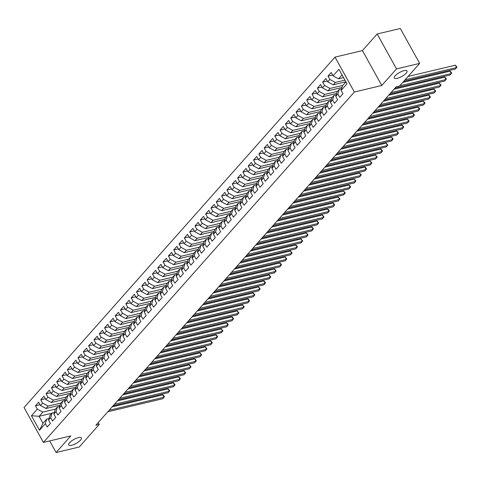 <?xml version="1.0" encoding="UTF-8"?>
<svg xmlns="http://www.w3.org/2000/svg" width="481" height="481" viewBox="0 0 481 481"><rect width="100%" height="100%" fill="white"/><g stroke="black" fill="none" stroke-linecap="round" stroke-linejoin="round"><path stroke-width="0.72" d="M78.457 437.59A7.269 2.285 -29 0 1 81.415 437.902A7.269 2.285 -29 0 1 78.668 441.811A7.269 2.285 -29 0 1 71.651 445.262A7.269 2.285 -29 0 1 68.693 444.955A7.269 2.285 -29 0 1 71.441 441.047A7.269 2.285 -29 0 1 78.457 437.59M404.094 70.647A7.269 2.285 -29 0 1 407.052 70.954A7.269 2.285 -29 0 1 404.305 74.862A7.269 2.285 -29 0 1 397.288 78.319A7.269 2.285 -29 0 1 394.33 78.006A7.269 2.285 -29 0 1 397.078 74.098A7.269 2.285 -29 0 1 404.094 70.647M335.01 57.113L24.05 407.515L43.398 442.424L354.359 92.021L335.01 57.113L362.433 50.595L381.782 85.504L396.518 68.897L377.164 33.989L362.433 50.595M377.164 33.989L400.306 28.493L419.654 63.396L396.518 68.897M51.858 413.257L39.099 416.287L31.451 415.728L39.508 430.254L45.358 423.665L47.216 427.014L50.409 423.418L48.551 420.069L50.679 417.67L52.531 421.019L55.724 417.424L53.866 414.075L55.994 411.676L57.852 415.025L61.045 411.429L59.187 408.08L61.315 405.681L63.173 409.03L66.366 405.435L64.508 402.086L66.637 399.687L68.488 403.036L71.681 399.44L69.829 396.091L71.952 393.692L73.809 397.041L77.002 393.446L75.144 390.097L77.273 387.698L79.131 391.047L82.323 387.452L80.465 384.103L82.594 381.71L84.452 385.059L87.638 381.457L85.786 378.108L87.909 375.715L89.767 379.064L92.959 375.469L91.101 372.114L93.23 369.721L95.088 373.07L98.28 369.474L96.422 366.125L98.551 363.726L100.409 367.075L103.595 363.48L101.744 360.131L103.866 357.732L105.724 361.081L108.916 357.485L107.059 354.136L109.187 351.737L111.045 355.086L114.237 351.491L112.38 348.142L114.508 345.743L116.366 349.092L119.553 345.496L117.701 342.147L119.829 339.748L121.681 343.097L124.874 339.502L123.016 336.153L125.144 333.754L127.002 337.103L130.195 333.507L128.337 330.158L130.465 327.759L132.323 331.108L135.51 327.513L133.658 324.164L135.786 321.765L137.638 325.114L140.831 321.518L138.973 318.169L141.101 315.776L142.959 319.125L146.152 315.524L144.294 312.175L146.422 309.782L148.28 313.131L151.473 309.536L149.615 306.181L151.743 303.788L153.595 307.137L156.788 303.541L154.93 300.192L157.059 297.793L158.916 301.142L162.109 297.547L160.251 294.198L162.38 291.799L164.237 295.148L167.43 291.552L165.572 288.203L167.701 285.804L169.552 289.153L172.745 285.558L170.887 282.209L173.016 279.81L174.874 283.159L178.066 279.563L176.208 276.214L178.337 273.815L180.195 277.164L183.387 273.569L181.529 270.22L183.658 267.821L185.516 271.17L188.702 267.574L186.85 264.225L188.973 261.826L190.831 265.175L194.023 261.58L192.166 258.231L194.294 255.832L196.152 259.181L199.344 255.585L197.487 252.236L199.615 249.843L201.473 253.192L204.659 249.591L202.808 246.242L204.93 243.849L206.788 247.198L209.981 243.596L208.123 240.247L210.251 237.855L212.109 241.203L215.302 237.608L213.444 234.259L215.572 231.86L217.43 235.209L220.617 231.614L218.765 228.265L220.893 225.866L222.745 229.215L225.938 225.619L224.08 222.27L226.208 219.871L228.066 223.22L231.259 219.625L229.401 216.276L231.529 213.877L233.387 217.226L236.574 213.63L234.722 210.281L236.85 207.882L238.702 211.231L241.895 207.636L240.037 204.287L242.165 201.888L244.023 205.237L247.216 201.641L245.358 198.292L247.487 195.893L249.344 199.242L252.537 195.647L250.679 192.298L252.808 189.899L254.659 193.248L257.852 189.652L255.994 186.303L258.123 183.904L259.98 187.259L263.173 183.658L261.315 180.309L263.444 177.916L265.302 181.265L268.494 177.663L266.636 174.314L268.765 171.921L270.617 175.27L273.809 171.675L271.951 168.326L274.08 165.927L275.938 169.276L279.13 165.68L277.272 162.331L279.401 159.932L281.259 163.281L284.451 159.686L282.594 156.337L284.722 153.938L286.574 157.287L289.766 153.692L287.915 150.343L290.037 147.944L291.895 151.293L295.087 147.697L293.23 144.348L295.358 141.949L297.216 145.298L300.409 141.703L298.551 138.354L300.679 135.955L302.537 139.304L305.724 135.708L303.872 132.359L305.994 129.96L307.852 133.309L311.045 129.714L309.187 126.365L311.315 123.966L313.173 127.315L316.366 123.719L314.508 120.37L316.636 117.971L318.494 121.326L321.681 117.725L319.829 114.376L321.951 111.983L323.809 115.332L327.002 111.73L325.144 108.381L327.272 105.988L329.13 109.337L332.323 105.742L330.465 102.393L332.593 99.994L334.451 103.343L337.638 99.747L335.786 96.398L337.915 93.999L339.766 97.348L342.959 93.753L341.101 90.404L346.951 83.808L338.901 69.282L333.05 75.872L331.193 72.523L328 76.118L329.858 79.467L327.729 81.866L325.871 78.517L322.685 82.113L324.537 85.462L322.408 87.861L320.556 84.512L317.364 88.107L319.222 91.456L317.093 93.855L315.235 90.506L312.043 94.102L313.901 97.451L311.772 99.85L309.914 96.501L306.728 100.096L308.58 103.445L306.451 105.844L304.599 102.495L301.407 106.091L303.264 109.44L301.136 111.839L299.278 108.49L296.086 112.085L297.943 115.434L295.815 117.833L293.957 114.484L290.764 118.079L292.622 121.428L290.494 123.821L288.642 120.472L285.449 124.074L287.307 127.423L285.179 129.816L283.321 126.467L280.128 130.062L281.986 133.417L279.858 135.81L278 132.461L274.807 136.057L276.665 139.406L274.537 141.805L272.685 138.456L269.492 142.051L271.35 145.4L269.222 147.799L267.364 144.45L264.171 148.046L266.029 151.395L263.901 153.794L262.043 150.445L258.85 154.04L260.708 157.389L258.58 159.788L256.722 156.439L253.535 160.035L255.387 163.384L253.265 165.783L251.407 162.434L248.214 166.029L250.072 169.378L247.943 171.777L246.086 168.428L242.893 172.024L244.751 175.373L242.622 177.772L240.765 174.423L237.578 178.018L239.43 181.367L237.307 183.766L235.45 180.417L232.257 184.013L234.115 187.362L231.986 189.755L230.128 186.406L226.936 190.007L228.794 193.356L226.665 195.749L224.807 192.4L221.621 195.995L223.473 199.35L221.344 201.743L219.492 198.394L216.3 201.99L218.158 205.339L216.029 207.738L214.171 204.389L210.979 207.984L212.836 211.333L210.708 213.732L208.85 210.383L205.664 213.979L207.515 217.328L205.387 219.727L203.535 216.378L200.343 219.973L202.2 223.322L200.072 225.721L198.214 222.372L195.021 225.968L196.879 229.317L194.751 231.716L192.893 228.367L189.7 231.962L191.558 235.311L189.43 237.71L187.578 234.361L184.385 237.957L186.243 241.306L184.115 243.705L182.257 240.356L179.064 243.951L180.922 247.3L178.794 249.699L176.936 246.35L173.743 249.946L175.601 253.295L173.473 255.688L171.621 252.339L168.428 255.94L170.286 259.289L168.158 261.682L166.3 258.333L163.107 261.929L164.965 265.284L162.837 267.676L160.979 264.328L157.786 267.923L159.644 271.272L157.515 273.671L155.664 270.322L152.471 273.917L154.323 277.266L152.2 279.665L150.343 276.316L147.15 279.912L149.008 283.261L146.879 285.66L145.021 282.311L141.829 285.906L143.687 289.255L141.558 291.654L139.7 288.305L136.514 291.901L138.366 295.25L136.243 297.649L134.385 294.3L131.193 297.895L133.051 301.244L130.922 303.643L129.064 300.294L125.872 303.89L127.73 307.239L125.601 309.638L123.743 306.289L120.557 309.884L122.408 313.233L120.286 315.632L118.428 312.283L115.236 315.879L117.093 319.228L114.965 321.621L113.107 318.272L109.915 321.873L111.772 325.222L109.644 327.615L107.786 324.266L104.599 327.862L106.451 331.217L104.323 333.61L102.471 330.261L99.278 333.856L101.136 337.205L99.008 339.604L97.15 336.255L93.957 339.851L95.815 343.2L93.687 345.598L91.829 342.25L88.642 345.845L90.494 349.194L88.366 351.593L86.514 348.244L83.321 351.839L85.179 355.188L83.051 357.587L81.193 354.238L78 357.834L79.858 361.183L77.73 363.582L75.872 360.233L72.679 363.828L74.537 367.177L72.409 369.576L70.557 366.227L67.364 369.823L69.222 373.172L67.093 375.571L65.236 372.222L62.043 375.817L63.901 379.166L61.772 381.565L59.915 378.216L56.722 381.812L58.58 385.161L56.451 387.554L54.6 384.205L51.407 387.806L53.265 391.155L51.136 393.548L49.278 390.199L46.086 393.795L47.944 397.15L45.815 399.543L43.957 396.194L40.765 399.789L42.623 403.138L40.494 405.537L38.642 402.188L35.45 405.784L40.031 404.695M31.451 415.728L37.302 409.133L35.45 405.784M419.654 63.396L399.603 85.997L396.176 86.808L95.851 425.228L99.284 424.41L98.244 422.534M60.035 405.164L46.014 408.495L48.142 406.102L60.901 403.066M40.494 405.537L46.014 408.495M42.623 403.138L48.142 406.102M39.508 430.254L42.971 423.274L46.693 419.077L48.996 418.53M45.358 423.665L46.693 419.077M65.356 399.17L51.335 402.501L53.463 400.108L66.222 397.072M45.815 399.543L51.335 402.501M47.944 397.15L53.463 400.108M48.551 420.069L49.886 415.482L52.014 413.083L54.317 412.536M50.679 417.67L52.014 413.083M70.677 393.175L56.656 396.512L58.784 394.113L71.537 391.077M51.136 393.548L56.656 396.512M53.265 391.155L58.784 394.113M53.866 414.075L55.207 409.487L57.335 407.088L59.638 406.541M55.994 411.676L57.335 407.088M75.992 387.181L61.971 390.518L64.099 388.119L76.858 385.089M56.451 387.554L61.971 390.518M58.58 385.161L64.099 388.119M59.187 408.08L60.522 403.493L62.65 401.094L64.953 400.547M61.315 405.681L62.65 401.094M81.313 381.186L67.292 384.523L69.42 382.124L82.179 379.094M61.772 381.565L67.292 384.523M63.901 379.166L69.42 382.124M64.508 402.086L65.843 397.498L67.971 395.099L70.274 394.552M66.637 399.687L67.971 395.099M86.634 375.198L72.613 378.529L74.741 376.13L87.494 373.1M67.093 375.571L72.613 378.529M69.222 373.172L74.741 376.13M69.829 396.091L71.164 391.504L73.292 389.105L75.595 388.558M71.952 393.692L73.292 389.105M91.949 369.204L77.928 372.534L80.056 370.136L92.815 367.105M72.409 369.576L77.928 372.534M74.537 367.177L80.056 370.136M75.144 390.097L76.479 385.509L78.607 383.11L80.91 382.563M77.273 387.698L78.607 383.11M97.27 363.209L83.249 366.54L85.377 364.141L98.136 361.111M77.73 363.582L83.249 366.54M79.858 361.183L85.377 364.141M80.465 384.103L81.8 379.515L83.928 377.116L86.231 376.569M82.594 381.71L83.928 377.116M102.591 357.215L88.57 360.546L90.699 358.147L103.451 355.116M83.051 357.587L88.57 360.546M85.179 355.188L90.699 358.147M85.786 378.108L87.121 373.521L89.25 371.122L91.552 370.574M87.909 375.715L89.25 371.122M107.906 351.22L93.891 354.551L96.014 352.152L108.772 349.122M88.366 351.593L93.891 354.551M90.494 349.194L96.014 352.152M91.101 372.114L92.436 367.526L94.565 365.133L96.873 364.58M93.23 369.721L94.565 365.133M113.227 345.226L99.206 348.557L101.335 346.164L114.093 343.127M93.687 345.598L99.206 348.557M95.815 343.2L101.335 346.164M96.422 366.125L97.757 361.532L99.886 359.139L102.188 358.592M98.551 363.726L99.886 359.139M118.548 339.231L104.527 342.562L106.656 340.169L119.408 337.133M99.008 339.604L104.527 342.562M101.136 337.205L106.656 340.169M101.744 360.131L103.078 355.537L105.207 353.144L107.51 352.597M103.866 357.732L105.207 353.144M123.87 333.237L109.848 336.568L111.971 334.175L124.729 331.138M104.323 333.61L109.848 336.568M106.451 331.217L111.971 334.175M107.059 354.136L108.399 349.549L110.522 347.15L112.831 346.603M109.187 351.737L110.522 347.15M129.185 327.242L115.163 330.579L117.292 328.18L130.05 325.144M109.644 327.615L115.163 330.579M111.772 325.222L117.292 328.18M112.38 348.142L113.714 343.554L115.843 341.155L118.146 340.608M114.508 345.743L115.843 341.155M134.506 321.248L120.484 324.585L122.613 322.186L135.365 319.156M114.965 321.621L120.484 324.585M117.093 319.228L122.613 322.186M117.701 342.147L119.035 337.56L121.164 335.161L123.467 334.614M119.829 339.748L121.164 335.161M139.827 315.253L125.806 318.59L127.928 316.191L140.686 313.161M120.286 315.632L125.806 318.59M122.408 313.233L127.928 316.191M123.016 336.153L124.357 331.565L126.479 329.166L128.788 328.619M125.144 333.754L126.479 329.166M145.142 309.265L131.121 312.596L133.249 310.197L146.008 307.167M125.601 309.638L131.121 312.596M127.73 307.239L133.249 310.197M128.337 330.158L129.672 325.571L131.8 323.172L134.103 322.625M130.465 327.759L131.8 323.172M150.463 303.27L136.442 306.601L138.57 304.202L151.323 301.172M130.922 303.643L136.442 306.601M133.051 301.244L138.57 304.202M133.658 324.164L134.993 319.576L137.121 317.177L139.424 316.63M135.786 321.765L137.121 317.177M155.784 297.276L141.763 300.607L143.891 298.208L156.644 295.178M136.243 297.649L141.763 300.607M138.366 295.25L143.891 298.208M138.973 318.169L140.314 313.582L142.436 311.183L144.745 310.636M141.101 315.776L142.436 311.183M161.099 291.282L147.078 294.612L149.206 292.214L161.965 289.183M141.558 291.654L147.078 294.612M143.687 289.255L149.206 292.214M144.294 312.175L145.629 307.587L147.757 305.188L150.06 304.641M146.422 309.782L147.757 305.188M166.42 285.287L152.399 288.618L154.527 286.219L167.286 283.189M146.879 285.66L152.399 288.618M149.008 283.261L154.527 286.219M149.615 306.181L150.95 301.593L153.078 299.2L155.381 298.647M151.743 303.788L153.078 299.2M171.741 279.293L157.72 282.624L159.848 280.231L172.601 277.194M152.2 279.665L157.72 282.624M154.323 277.266L159.848 280.231M154.93 300.192L156.271 295.599L158.399 293.206L160.702 292.658M157.059 297.793L158.399 293.206M177.056 273.298L163.035 276.629L165.163 274.236L177.922 271.2M157.515 273.671L163.035 276.629M159.644 271.272L165.163 274.236M160.251 294.198L161.586 289.604L163.714 287.211L166.017 286.664M162.38 291.799L163.714 287.211M182.377 267.304L168.356 270.635L170.484 268.242L183.243 265.205M162.837 267.676L168.356 270.635M164.965 265.284L170.484 268.242M165.572 288.203L166.907 283.616L169.035 281.217L171.338 280.67M167.701 285.804L169.035 281.217M187.698 261.309L173.677 264.646L175.805 262.247L188.558 259.211M168.158 261.682L173.677 264.646M170.286 259.289L175.805 262.247M170.887 282.209L172.228 277.621L174.356 275.222L176.659 274.675M173.016 279.81L174.356 275.222M193.013 255.315L178.992 258.652L181.121 256.253L193.879 253.222M173.473 255.688L178.992 258.652M175.601 253.295L181.121 256.253M176.208 276.214L177.543 271.627L179.672 269.228L181.974 268.681M178.337 273.815L179.672 269.228M198.334 249.32L184.313 252.657L186.442 250.258L199.2 247.228M178.794 249.699L184.313 252.657M180.922 247.3L186.442 250.258M181.529 270.22L182.864 265.632L184.993 263.233L187.295 262.686M183.658 267.821L184.993 263.233M203.655 243.332L189.634 246.663L191.763 244.264L204.515 241.234M184.115 243.705L189.634 246.663M186.243 241.306L191.763 244.264M186.85 264.225L188.185 259.638L190.314 257.239L192.616 256.692M188.973 261.826L190.314 257.239M208.97 237.337L194.949 240.668L197.078 238.269L209.836 235.239M189.43 237.71L194.949 240.668M191.558 235.311L197.078 238.269M192.166 258.231L193.5 253.643L195.629 251.244L197.931 250.697M194.294 255.832L195.629 251.244M214.292 231.343L200.27 234.674L202.399 232.275L215.157 229.245M194.751 231.716L200.27 234.674M196.879 229.317L202.399 232.275M197.487 252.236L198.821 247.649L200.95 245.25L203.253 244.703M199.615 249.843L200.95 245.25M219.613 225.349L205.591 228.679L207.72 226.28L220.472 223.25M200.072 225.721L205.591 228.679M202.2 223.322L207.72 226.28M202.808 246.242L204.142 241.654L206.271 239.255L208.574 238.708M204.93 243.849L206.271 239.255M224.928 219.354L210.912 222.685L213.035 220.286L225.793 217.256M205.387 219.727L210.912 222.685M207.515 217.328L213.035 220.286M208.123 240.247L209.457 235.66L211.586 233.261L213.895 232.714M210.251 237.855L211.586 233.261M230.249 213.36L216.228 216.69L218.356 214.292L231.114 211.261M210.708 213.732L216.228 216.69M212.836 211.333L218.356 214.292M213.444 234.259L214.779 229.665L216.907 227.272L219.21 226.725M215.572 231.86L216.907 227.272M235.57 207.365L221.549 210.696L223.677 208.303L236.43 205.267M216.029 207.738L221.549 210.696M218.158 205.339L223.677 208.303M218.765 228.265L220.1 223.671L222.228 221.278L224.531 220.731M220.893 225.866L222.228 221.278M240.891 201.371L226.87 204.702L228.992 202.309L241.751 199.272M221.344 201.743L226.87 204.702M223.473 199.35L228.992 202.309M224.08 222.27L225.421 217.683L227.543 215.284L229.852 214.736M226.208 219.871L227.543 215.284M246.206 195.376L232.185 198.713L234.313 196.314L247.072 193.278M226.665 195.749L232.185 198.713M228.794 193.356L234.313 196.314M229.401 216.276L230.736 211.688L232.864 209.289L235.167 208.742M231.529 213.877L232.864 209.289M251.527 189.382L237.506 192.719L239.634 190.32L252.387 187.289M231.986 189.755L237.506 192.719M234.115 187.362L239.634 190.32M234.722 210.281L236.057 205.694L238.185 203.295L240.488 202.748M236.85 207.882L238.185 203.295M256.848 183.387L242.827 186.724L244.949 184.325L257.708 181.295M237.307 183.766L242.827 186.724M239.43 181.367L244.949 184.325M240.037 204.287L241.378 199.699L243.5 197.3L245.809 196.753M242.165 201.888L243.5 197.3M262.163 177.399L248.142 180.73L250.27 178.331L263.029 175.3M242.622 177.772L248.142 180.73M244.751 175.373L250.27 178.331M245.358 198.292L246.693 193.705L248.821 191.306L251.124 190.759M247.487 195.893L248.821 191.306M267.484 171.404L253.463 174.735L255.591 172.336L268.344 169.306M247.943 171.777L253.463 174.735M250.072 169.378L255.591 172.336M250.679 192.298L252.014 187.71L254.142 185.311L256.445 184.764M252.808 189.899L254.142 185.311M272.805 165.41L258.784 168.741L260.912 166.342L273.665 163.312M253.265 165.783L258.784 168.741M255.387 163.384L260.912 166.342M255.994 186.303L257.335 181.716L259.463 179.317L261.766 178.77M258.123 183.904L259.463 179.317M278.12 159.415L264.099 162.746L266.227 160.347L278.986 157.317M258.58 159.788L264.099 162.746M260.708 157.389L266.227 160.347M261.315 180.309L262.65 175.721L264.778 173.322L267.081 172.775M263.444 177.916L264.778 173.322M283.441 153.421L269.42 156.752L271.549 154.353L284.307 151.323M263.901 153.794L269.42 156.752M266.029 151.395L271.549 154.353M266.636 174.314L267.971 169.727L270.1 167.328L272.402 166.781M268.765 171.921L270.1 167.328M288.762 147.426L274.741 150.757L276.87 148.358L289.622 145.328M269.222 147.799L274.741 150.757M271.35 145.4L276.87 148.358M271.951 168.326L273.292 163.732L275.421 161.339L277.723 160.792M274.08 165.927L275.421 161.339M294.077 141.432L280.056 144.763L282.185 142.37L294.943 139.334M274.537 141.805L280.056 144.763M276.665 139.406L282.185 142.37M277.272 162.331L278.607 157.738L280.736 155.345L283.038 154.798M279.401 159.932L280.736 155.345M299.398 135.438L285.377 138.768L287.506 136.376L300.264 133.339M279.858 135.81L285.377 138.768M281.986 133.417L287.506 136.376M282.594 156.337L283.928 151.749L286.057 149.35L288.359 148.803M284.722 153.938L286.057 149.35M304.72 129.443L290.698 132.78L292.827 130.381L305.579 127.345M285.179 129.816L290.698 132.78M287.307 127.423L292.827 130.381M287.915 150.343L289.249 145.755L291.378 143.356L293.681 142.809M290.037 147.944L291.378 143.356M310.035 123.449L296.013 126.786L298.142 124.387L310.9 121.356M290.494 123.821L296.013 126.786M292.622 121.428L298.142 124.387M293.23 144.348L294.564 139.761L296.693 137.362L298.996 136.814M295.358 141.949L296.693 137.362M315.356 117.454L301.334 120.791L303.463 118.392L316.221 115.362M295.815 117.833L301.334 120.791M297.943 115.434L303.463 118.392M298.551 138.354L299.885 133.766L302.014 131.367L304.317 130.82M300.679 135.955L302.014 131.367M320.677 111.466L306.656 114.797L308.784 112.398L321.536 109.367M301.136 111.839L306.656 114.797M303.264 109.44L308.784 112.398M303.872 132.359L305.207 127.772L307.335 125.373L309.638 124.826M305.994 129.96L307.335 125.373M325.992 105.471L311.971 108.802L314.099 106.403L326.858 103.373M306.451 105.844L311.971 108.802M308.58 103.445L314.099 106.403M309.187 126.365L310.522 121.777L312.65 119.378L314.953 118.831M311.315 123.966L312.65 119.378M331.313 99.477L317.292 102.808L319.42 100.409L332.179 97.378M311.772 99.85L317.292 102.808M313.901 97.451L319.42 100.409M314.508 120.37L315.843 115.783L317.971 113.384L320.274 112.837M316.636 117.971L317.971 113.384M336.634 93.482L322.613 96.813L324.741 94.414L337.494 91.384M317.093 93.855L322.613 96.813M319.222 91.456L324.741 94.414M319.829 114.376L321.164 109.788L323.292 107.389L325.595 106.842M321.951 111.983L323.292 107.389M341.955 87.488L327.934 90.819L330.056 88.42L342.815 85.39M322.408 87.861L327.934 90.819M324.537 85.462L330.056 88.42M325.144 108.381L326.485 103.794L328.607 101.395L330.916 100.848M327.272 105.988L328.607 101.395M345.857 81.83L333.249 84.824L335.377 82.425L344.931 80.159M327.729 81.866L333.249 84.824M329.858 79.467L335.377 82.425M330.465 102.393L331.8 97.799L333.928 95.406L336.231 94.859M332.593 99.994L333.928 95.406M343.542 77.651L338.57 78.83L342.033 74.928M333.05 75.872L338.57 78.83M335.786 96.398L337.121 91.805L339.249 89.412L341.552 88.865M337.915 93.999L339.249 89.412M49.675 440.933L56.091 452.507L79.227 447.011L99.284 424.41M381.782 85.504L354.359 92.021M56.091 452.507L70.821 435.906L43.398 442.424M55.58 409.06L42.827 412.097L39.099 416.287L42.971 423.274M341.101 90.404L342.442 85.816L345.905 81.908M37.302 409.133L42.827 412.097M328 76.118L332.581 75.03M322.685 82.113L327.266 81.024M317.364 88.107L321.945 87.019M312.043 94.102L316.624 93.013M306.728 100.096L311.303 99.008M301.407 106.091L305.988 105.002M296.086 112.085L300.667 110.997M290.764 118.079L295.346 116.991M285.449 124.074L290.031 122.98M280.128 130.062L284.71 128.974M274.807 136.057L279.389 134.969M269.492 142.051L274.074 140.963M264.171 148.046L268.753 146.958M258.85 154.04L263.432 152.952M253.535 160.035L258.117 158.946M248.214 166.029L252.796 164.941M242.893 172.024L247.475 170.935M237.578 178.018L242.159 176.93M232.257 184.013L236.838 182.924M226.936 190.007L231.517 188.913M221.621 195.995L226.202 194.907M216.3 201.99L220.881 200.902M210.979 207.984L215.56 206.896M205.664 213.979L210.245 212.891M200.343 219.973L204.924 218.885M195.021 225.968L199.603 224.88M189.7 231.962L194.282 230.874M184.385 237.957L188.967 236.868M179.064 243.951L183.646 242.863M173.743 249.946L178.325 248.857M168.428 255.94L173.01 254.846M163.107 261.929L167.689 260.84M157.786 267.923L162.368 266.835M152.471 273.917L157.053 272.829M147.15 279.912L151.731 278.824M141.829 285.906L146.41 284.818M136.514 291.901L141.095 290.813M131.193 297.895L135.774 296.807M125.872 303.89L130.453 302.802M120.557 309.884L125.138 308.796M115.236 315.879L119.817 314.79M109.915 321.873L114.496 320.779M104.599 327.862L109.181 326.773M99.278 333.856L103.86 332.768M93.957 339.851L98.539 338.762M88.642 345.845L93.224 344.757M83.321 351.839L87.903 350.751M78 357.834L82.582 356.746M72.679 363.828L77.261 362.74M67.364 369.823L71.946 368.735M62.043 375.817L66.625 374.729M56.722 381.812L61.303 380.724M51.407 387.806L55.988 386.712M46.086 393.795L50.667 392.706M40.765 399.789L45.346 398.701M405.092 79.81L456.625 67.562L455.297 69.06L403.757 81.307M408.092 76.431L455.321 65.206L456.625 67.562L456.95 67.039L455.321 65.206M399.771 85.804L451.31 73.557L449.975 75.054L395.015 88.119M402.771 82.419L450 71.194L451.31 73.557L451.629 73.034L451.106 72.09L450 71.194M391.023 92.617L445.989 79.551L444.66 81.049L389.694 94.114M394.023 89.232L444.678 77.188L445.989 79.551L446.314 79.028L445.791 78.084L444.678 77.188M385.702 98.605L440.668 85.546L439.339 87.043L384.373 100.108M388.708 95.226L439.363 83.183L440.668 85.546L440.993 85.023L439.363 83.183M380.387 104.599L435.353 91.534L434.018 93.037L379.058 106.103M383.387 101.22L434.042 89.177L435.353 91.534L435.672 91.011L434.042 89.177M375.066 110.594L430.032 97.529L428.703 99.032L373.737 112.097M378.066 107.215L428.721 95.172L430.032 97.529L430.357 97.006L429.834 96.062L428.721 95.172M369.745 116.588L424.711 103.523L423.382 105.02L368.416 118.085M372.751 113.209L423.406 101.166L424.711 103.523L425.036 103L423.406 101.166M364.43 122.583L419.396 109.518L418.061 111.015L363.095 124.08M367.43 119.198L418.085 107.161L419.396 109.518L419.715 108.995L419.192 108.051L418.085 107.161M359.109 128.577L414.075 115.512L412.746 117.009L357.78 130.074M362.109 125.192L412.764 113.155L414.075 115.512L414.4 114.989L413.876 114.045L412.764 113.155M353.788 134.572L408.754 121.507L407.425 123.004L352.459 136.069M356.794 131.187L407.449 119.15L408.754 121.507L409.078 120.984L407.449 119.15M348.472 140.566L403.433 127.501L402.104 128.998L347.138 142.063M351.473 137.181L402.128 125.144L403.433 127.501L403.757 126.978L402.128 125.144M343.151 146.561L398.118 133.496L396.789 134.993L341.823 148.058M346.152 143.176L396.807 131.139L398.118 133.496L398.436 132.972L397.919 132.028L396.807 131.139M337.83 152.555L392.797 139.49L391.468 140.987L336.502 154.052M340.837 149.17L391.492 137.127L392.797 139.49L393.121 138.967L391.492 137.127M332.515 158.55L387.476 145.484L386.147 146.982L331.181 160.047M335.516 155.165L386.171 143.122L387.476 145.484L387.8 144.961L386.171 143.122M327.194 164.538L382.161 151.479L380.832 152.976L325.865 166.041M330.194 161.159L380.85 149.116L382.161 151.479L382.479 150.956L381.956 150.012L380.85 149.116M321.873 170.533L376.839 157.467L375.511 158.97L320.544 172.036M324.879 167.154L375.535 155.11L376.839 157.467L377.164 156.944L375.535 155.11M316.558 176.527L371.518 163.462L370.19 164.965L315.223 178.03M319.558 173.148L370.214 161.105L371.518 163.462L371.843 162.939L370.214 161.105M311.237 182.521L366.203 169.456L364.875 170.953L309.908 184.019M314.237 179.142L364.893 167.099L366.203 169.456L366.522 168.933L365.999 167.989L364.893 167.099M305.916 188.516L360.882 175.451L359.554 176.948L304.587 190.013M308.916 185.131L359.578 173.094L360.882 175.451L361.207 174.928L359.578 173.094M300.595 194.51L355.561 181.445L354.232 182.942L299.266 196.007M303.601 191.125L354.257 179.088L355.561 181.445L355.886 180.922L354.257 179.088M295.28 200.505L350.246 187.44L348.911 188.937L293.951 202.002M298.28 197.12L348.935 185.083L350.246 187.44L350.565 186.917L350.042 185.973L348.935 185.083M289.959 206.499L344.925 193.434L343.596 194.931L288.63 207.996M292.959 203.114L343.62 191.077L344.925 193.434L345.25 192.911L343.62 191.077M284.638 212.494L339.604 199.429L338.275 200.926L283.309 213.991M287.644 209.109L338.299 197.072L339.604 199.429L339.929 198.906L338.299 197.072M279.323 218.488L334.289 205.423L332.954 206.92L277.994 219.985M282.323 215.103L332.978 203.06L334.289 205.423L334.608 204.9L334.085 203.956L332.978 203.06M274.002 224.483L328.968 211.418L327.639 212.915L272.673 225.98M277.002 221.098L327.657 209.055L328.968 211.418L329.293 210.894L328.77 209.95L327.657 209.055M268.681 230.471L323.647 217.412L322.318 218.909L267.352 231.974M271.687 227.092L322.342 215.049L323.647 217.412L323.972 216.889L322.342 215.049M263.366 236.466L318.332 223.4L316.997 224.904L262.037 237.969M266.366 233.087L317.021 221.044L318.332 223.4L318.65 222.877L317.021 221.044M258.044 242.46L313.011 229.395L311.682 230.898L256.716 243.963M261.045 239.081L311.7 227.038L313.011 229.395L313.335 228.872L312.812 227.928L311.7 227.038M252.723 248.455L307.69 235.389L306.361 236.886L251.395 249.952M255.73 245.076L306.385 233.032L307.69 235.389L308.014 234.866L306.385 233.032M247.408 254.449L302.369 241.384L301.04 242.881L246.074 255.946M250.409 251.064L301.064 239.027L302.369 241.384L302.693 240.861L301.064 239.027M242.087 260.443L297.054 247.378L295.725 248.875L240.759 261.941M245.088 257.058L295.743 245.021L297.054 247.378L297.378 246.855L296.855 245.911L295.743 245.021M236.766 266.438L291.733 253.373L290.404 254.87L235.437 267.935M239.772 263.053L290.428 251.016L291.733 253.373L292.057 252.85L290.428 251.016M231.451 272.432L286.411 259.367L285.083 260.864L230.116 273.93M234.451 269.047L285.107 257.01L286.411 259.367L286.736 258.844L285.107 257.01M226.13 278.427L281.096 265.362L279.768 266.859L224.801 279.924M229.13 275.042L279.786 263.005L281.096 265.362L281.415 264.839L280.892 263.895L279.786 263.005M220.809 284.421L275.775 271.356L274.447 272.853L219.48 285.918M223.815 281.036L274.471 268.993L275.775 271.356L276.1 270.833L274.471 268.993M215.494 290.416L270.454 277.351L269.126 278.848L214.159 291.913M218.494 287.031L269.15 274.988L270.454 277.351L270.779 276.828L269.15 274.988M210.173 296.404L265.139 283.345L263.81 284.842L208.844 297.907M213.173 293.025L263.828 280.982L265.139 283.345L265.458 282.822L264.935 281.878L263.828 280.982M204.852 302.399L259.818 289.334L258.489 290.837L203.523 303.902M207.858 299.02L258.513 286.977L259.818 289.334L260.143 288.81L258.513 286.977M199.537 308.393L254.497 295.328L253.168 296.831L198.202 309.896M202.537 305.014L253.192 292.971L254.497 295.328L254.822 294.805L253.192 292.971M194.216 314.388L249.182 301.322L247.847 302.82L192.887 315.885M197.216 311.009L247.871 298.966L249.182 301.322L249.501 300.799L248.978 299.855L247.871 298.966M188.895 320.382L243.861 307.317L242.532 308.814L187.566 321.879M191.895 316.997L242.556 304.96L243.861 307.317L244.186 306.794L242.556 304.96M183.574 326.377L238.54 313.311L237.211 314.808L182.245 327.874M186.58 322.991L237.235 310.954L238.54 313.311L238.865 312.788L237.235 310.954M178.259 332.371L233.225 319.306L231.89 320.803L176.93 333.868M181.259 328.986L231.914 316.949L233.225 319.306L233.544 318.783L233.02 317.839L231.914 316.949M172.938 338.365L227.904 325.3L226.575 326.797L171.609 339.863M175.938 334.98L226.593 322.943L227.904 325.3L228.228 324.777L227.705 323.833L226.593 322.943M167.616 344.36L222.583 331.295L221.254 332.792L166.288 345.857M170.623 340.975L221.278 328.938L222.583 331.295L222.907 330.772L221.278 328.938M162.301 350.354L217.268 337.289L215.933 338.786L160.973 351.851M165.302 346.969L215.957 334.926L217.268 337.289L217.586 336.766L217.063 335.822L215.957 334.926M156.98 356.349L211.947 343.284L210.618 344.781L155.652 357.846M159.981 352.964L210.636 340.921L211.947 343.284L212.271 342.761L211.748 341.817L210.636 340.921M151.659 362.337L206.626 349.278L205.297 350.775L150.331 363.84M154.666 358.958L205.321 346.915L206.626 349.278L206.95 348.755L205.321 346.915M146.344 368.332L201.311 355.267L199.976 356.77L145.015 369.835M149.344 364.953L200 352.91L201.311 355.267L201.629 354.744L200 352.91M141.023 374.326L195.989 361.261L194.661 362.764L139.694 375.829M144.023 370.947L194.679 358.904L195.989 361.261L196.314 360.738L195.791 359.794L194.679 358.904M135.702 380.321L190.668 367.256L189.34 368.759L134.373 381.818M138.708 376.942L189.364 364.899L190.668 367.256L190.993 366.732L189.364 364.899M130.387 386.315L185.347 373.25L184.019 374.747L129.052 387.812M133.387 382.93L184.043 370.893L185.347 373.25L185.672 372.727L184.043 370.893M125.066 392.31L180.032 379.244L178.704 380.742L123.737 393.807M128.066 388.925L178.722 376.888L180.032 379.244L180.357 378.721L179.834 377.777L178.722 376.888M119.745 398.304L174.711 385.239L173.382 386.736L118.416 399.801M122.751 394.919L173.407 382.882L174.711 385.239L175.036 384.716L173.407 382.882M114.43 404.299L169.39 391.233L168.061 392.73L113.095 405.796M117.43 400.913L168.085 388.876L169.39 391.233L169.715 390.71L168.085 388.876M109.109 410.293L164.075 397.228L162.746 398.725L107.78 411.79M112.109 406.908L162.764 394.871L164.075 397.228L164.394 396.705L163.871 395.761L162.764 394.871"/></g></svg>

